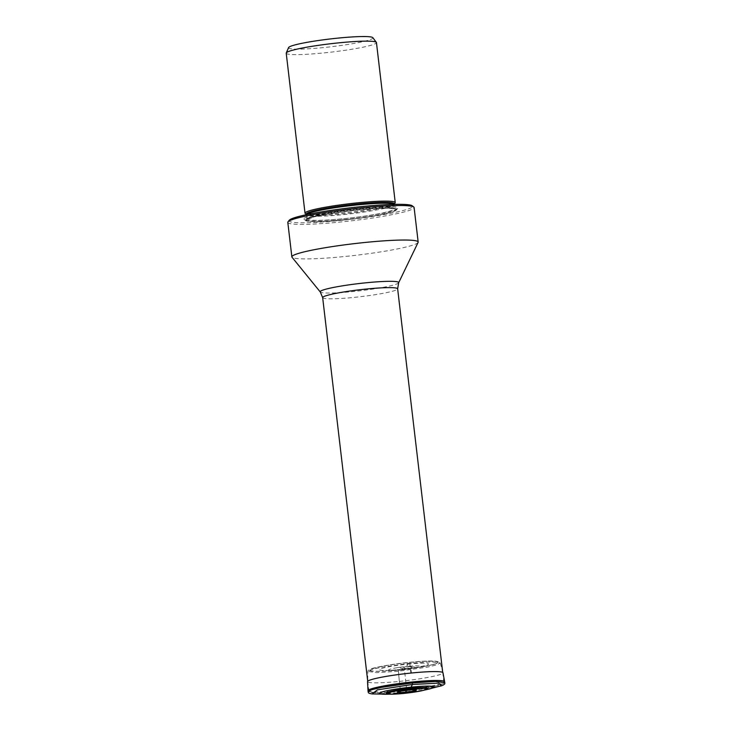 <?xml version="1.0" encoding="UTF-8"?>
<svg xmlns="http://www.w3.org/2000/svg" width="731" height="731" viewBox="0 0 731 731"><rect width="100%" height="100%" fill="white"/><g stroke="black" fill="none" stroke-linecap="round" stroke-linejoin="round"><path stroke-width="0.55" stroke-dasharray="3.65 2.74" d="M441.405 685.806L400.789 692.732L372.106 693.938M386.233 693.125A20.788 1.919 173.3 0 0 403.613 692.878A20.788 1.919 173.3 0 0 427.461 688.282M403.868 693.436L403.613 692.878L402.525 693.198A55.419 9.201 84.2 0 1 400.789 692.732L400.36 690.603A5.684 0.941 84.2 0 1 400.341 690.439L399.373 681.393A55.583 9.229 84.2 0 1 398.45 671.259L376.456 672.666L367.949 671.423L371.421 669.623L380.778 667.385L409.735 663.264L431.18 661.866L440.217 662.935L437.293 664.735L428.046 667.01L398.45 671.259L398.678 669.98A5.665 0.941 84.2 0 1 398.706 669.962L400.177 669.541C385.584 670.884 378.722 670.802 379.599 669.285C383.409 667.476 392.839 665.74 407.898 664.068L406.628 666.453A15.671 1.444 173.3 0 1 411.37 666.051A15.671 1.444 173.3 0 1 418.607 667.047L400.451 669.486A54.926 9.119 84.2 0 1 401.776 669.898A15.671 1.444 173.3 0 0 418.607 667.047M407.898 664.068C422.39 662.743 429.252 662.825 428.476 664.324C427.662 665.566 412.101 668.436 400.177 669.541A54.926 9.119 84.2 0 1 401.776 669.898A15.671 1.444 -6.7 0 1 389.934 670.418A15.671 1.444 -6.7 0 1 396.732 667.768A15.671 1.444 -6.7 0 1 406.628 666.453M401.776 669.898L402.452 668.883L398.898 667.403L405.833 666.48A55.273 9.183 -95.8 0 0 405.732 666.489A55.273 9.183 -95.8 0 0 404.243 667.476L406.692 690.292M402.452 668.883A55.273 9.183 84.2 0 1 404.015 667.631A55.273 9.183 84.2 0 0 402.452 668.883L414.44 666.8L405.833 666.48M288.59 47.579A42.48 3.92 173.3 0 0 289.458 48.465A42.48 3.92 173.3 0 0 324.162 47.515A42.48 3.92 173.3 0 0 372.847 37.683M286.223 53.18A45.423 4.194 173.3 0 0 288.964 54.268A45.423 4.194 173.3 0 0 324.29 52.87A45.423 4.194 173.3 0 0 375.889 43.348A45.423 4.194 173.3 0 0 376.447 42.581M395.087 202.99A45.423 4.194 -6.7 0 1 394.685 203.346A45.423 4.194 -6.7 0 1 348.934 212.237A45.423 4.194 -6.7 0 1 305.256 213.543M397.317 208.81A47.424 4.377 -6.7 0 1 349.546 218.094A47.424 4.377 -6.7 0 1 303.95 219.446A47.424 4.377 -6.7 0 1 304.27 218.267A47.424 4.377 -6.7 0 1 356.399 208.509A47.424 4.377 -6.7 0 1 397.737 208.436A47.424 4.377 -6.7 0 1 397.317 208.81M289.266 220.232A62.153 5.738 173.3 0 0 341.158 220.369A62.153 5.738 173.3 0 0 408.318 208.938A62.153 5.738 173.3 0 0 412.202 205.786M287.804 222.37A63.588 5.875 173.3 0 0 341.103 221.941A63.588 5.875 173.3 0 0 414.111 207.531M418.095 242.409A63.588 5.875 -6.7 0 1 345.16 256.462A63.588 5.875 -6.7 0 1 292.007 257.221M400.588 691.334A37.747 3.491 -6.7 0 1 368.945 691.59A37.747 3.491 -6.7 0 1 412.284 683.037A37.747 3.491 -6.7 0 1 443.927 682.781A37.747 3.491 -6.7 0 1 400.588 691.334M444.759 682.672L441.396 684.582L431.546 686.976L400.451 691.435L377.379 692.915L368.104 691.681M400.451 691.435L400.789 692.732A55.419 9.201 84.2 0 0 402.26 693.244A55.419 9.201 84.2 0 0 402.525 693.198A27.467 2.54 173.3 0 0 424.327 690.091M402.525 693.198A27.467 2.54 -6.7 0 1 389.705 694.158M408.373 690.101A9.485 0.877 173.3 0 0 402.388 690.896L411.242 689.854A9.485 0.877 173.3 0 0 408.373 690.101M368.022 690.859A38.579 3.564 173.3 0 0 400.36 690.603A38.579 3.564 173.3 0 0 444.649 681.849M368.013 690.685A38.569 3.564 173.3 0 0 400.341 690.439A38.569 3.564 173.3 0 0 444.622 681.685M399.373 681.393A37.985 3.509 173.3 0 0 442.986 672.767L440.236 662.935L439.258 661.884L434.68 661.062C428.933 660.806 420.508 661.226 409.415 662.332C391.112 664.168 372.134 667.668 369.658 669.678C368.424 671.807 378.055 671.926 398.55 670.035C416.825 668.225 435.804 664.717 438.28 662.706C439.514 660.586 429.883 660.468 409.387 662.35C391.149 664.077 372.39 667.842 370.562 669.112C368.817 669.797 367.94 670.565 367.94 671.433L367.538 681.63A37.985 3.509 -6.7 0 0 399.373 681.393A55.583 9.229 -95.8 0 1 398.45 671.259M409.735 663.264L410.804 670.391M398.678 669.98A34.138 3.152 -6.7 0 1 370.48 669.633A34.138 3.152 -6.7 0 1 409.269 662.469A34.138 3.152 -6.7 0 1 437.467 662.816A34.138 3.152 -6.7 0 1 398.678 669.98M398.706 669.962A33.973 3.134 173.3 0 0 437.312 662.843A33.973 3.134 173.3 0 0 409.241 662.496A33.973 3.134 173.3 0 0 370.635 669.623A33.973 3.134 173.3 0 0 398.706 669.962M400.177 669.541A54.926 9.119 84.2 0 1 400.451 669.486L389.934 670.418M306.728 214.622A43.988 4.066 173.3 0 0 306.664 214.896L307.047 219.391L314.659 216.732C323.833 214.53 336.068 212.52 351.364 210.711C370.352 208.6 383.885 207.869 391.953 208.509L394.512 208.691A43.988 4.066 -6.7 0 1 393.982 209.431A43.988 4.066 -6.7 0 1 347.645 218.267A43.988 4.066 -6.7 0 1 307.139 218.953A43.988 4.066 -6.7 0 1 307.669 218.213A43.988 4.066 -6.7 0 1 354.014 209.368A43.988 4.066 -6.7 0 1 394.512 208.691L394.128 204.187A44.326 4.094 -6.7 0 1 393.744 204.543A44.326 4.094 -6.7 0 1 349.089 213.224A44.326 4.094 -6.7 0 1 306.472 214.485L306.664 214.896A43.988 4.066 173.3 0 0 347.17 214.21A43.988 4.066 173.3 0 0 393.506 205.374A43.988 4.066 173.3 0 0 394.036 204.634A43.988 4.066 173.3 0 0 393.918 204.378M306.682 219.455A45.13 4.167 -6.7 0 1 357.952 209.989A45.13 4.167 -6.7 0 1 395.243 210.455A45.13 4.167 -6.7 0 1 343.963 219.912A45.13 4.167 -6.7 0 1 306.682 219.455M306.307 219.492A45.514 4.203 173.3 0 0 343.908 219.958A45.514 4.203 173.3 0 0 395.617 210.409A45.514 4.203 173.3 0 0 358.016 209.952A45.514 4.203 173.3 0 0 306.307 219.492M396.366 209.998A46.327 4.276 173.3 0 0 396.778 209.633A46.327 4.276 173.3 0 0 356.399 209.706A46.327 4.276 173.3 0 0 305.476 219.245A46.327 4.276 173.3 0 0 305.156 220.396A46.327 4.276 173.3 0 0 349.701 219.072A46.327 4.276 173.3 0 0 396.366 209.998M398.651 282.787A39.52 3.646 -6.7 0 1 353.32 291.523A39.52 3.646 -6.7 0 1 320.288 291.998M322.663 297.627A37.747 3.491 173.3 0 0 354.307 297.371A37.747 3.491 173.3 0 0 397.646 288.818M423.532 690.311L390.528 694.185M398.943 667.394L396.732 667.768M409.141 666.197L411.37 666.051M398.898 667.403L409.159 666.197M303.95 219.446L307.806 221.292C313.608 221.822 319.219 221.877 324.637 221.466L351.666 219.108C373.578 216.577 393.58 212.529 396.147 210.217L397.737 208.436M367.73 681.237L368.945 691.59M442.712 672.429L443.927 682.781"/><path stroke-width="1.1" d="M390.528 694.185L372.106 693.947L377.424 689.845L412.421 684.481L438.856 683.11L441.405 685.806L423.532 690.311M403.859 693.436C414.596 692.22 421.732 691.005 425.25 689.799L427.461 688.282A20.788 1.919 173.3 0 0 410.054 688.31A20.788 1.919 173.3 0 0 386.233 693.125L387.64 693.911C388.371 693.947 388.865 694.797 403.859 693.436C392.328 694.496 386.909 694.432 387.604 693.235C390.619 691.809 398.066 690.429 409.963 689.114C421.495 688.054 426.913 688.118 426.219 689.315C423.212 690.74 415.765 692.12 403.868 693.436A55.519 9.22 84.2 0 0 405.431 692.193A9.485 0.877 173.3 0 0 415.848 690.384A9.485 0.877 173.3 0 0 411.242 689.854A9.485 0.877 173.3 0 0 411.233 689.854L402.388 690.896A9.485 0.877 173.3 0 0 402.379 690.896A9.485 0.877 173.3 0 0 397.618 692.376A9.485 0.877 173.3 0 0 405.431 692.193L406.692 690.292M395.243 202.578L376.447 42.581A45.423 4.194 173.3 0 0 376.355 42.361L372.847 37.683A42.48 3.92 173.3 0 0 337.329 38.176A42.48 3.92 173.3 0 0 294.136 45.139A42.48 3.92 173.3 0 0 288.59 47.579L286.26 52.952A45.423 4.194 173.3 0 0 286.223 53.18L305.019 213.178A45.423 4.194 -6.7 0 1 305.567 212.41A45.423 4.194 -6.7 0 1 353.42 203.282A45.423 4.194 -6.7 0 1 395.243 202.578A45.423 4.194 -6.7 0 1 395.087 202.99L394.128 204.187A44.326 4.094 -6.7 0 0 355.504 204.26A44.326 4.094 -6.7 0 0 306.773 213.388A44.326 4.094 -6.7 0 0 306.472 214.485L305.256 213.543A45.423 4.194 -6.7 0 1 305.019 213.178M376.355 42.361A45.423 4.194 173.3 0 0 338.371 42.891A45.423 4.194 173.3 0 0 295.808 49.416A45.423 4.194 173.3 0 0 286.771 52.413A45.423 4.194 173.3 0 0 286.26 52.952M418.169 242.052L414.111 207.531A63.588 5.875 173.3 0 0 413.773 207.028L412.202 205.786A62.153 5.738 173.3 0 0 360.429 206.709A62.153 5.738 173.3 0 0 302.232 215.627A62.153 5.738 173.3 0 0 293.277 218.14A62.153 5.738 173.3 0 0 289.266 220.232L288.014 221.795A63.588 5.875 173.3 0 0 287.804 222.37L291.861 256.892A63.588 5.875 -6.7 0 1 298.367 253.456A63.588 5.875 -6.7 0 1 302.917 252.195A63.588 5.875 -6.7 0 1 364.87 242.482A63.588 5.875 -6.7 0 1 418.169 242.052A63.588 5.875 -6.7 0 1 418.095 242.409L398.651 282.787L397.646 288.818A37.747 3.491 173.3 0 0 366.003 289.074A37.747 3.491 173.3 0 0 322.663 297.627L367.73 681.237M413.773 207.028A63.588 5.875 173.3 0 0 360.812 207.96A63.588 5.875 173.3 0 0 298.86 217.674A63.588 5.875 173.3 0 0 294.31 218.934A63.588 5.875 173.3 0 0 288.014 221.795M398.651 282.787A39.52 3.646 -6.7 0 0 365.573 282.833A39.52 3.646 -6.7 0 0 320.288 291.998L292.007 257.221A63.588 5.875 -6.7 0 1 291.861 256.892M372.472 693.984C366.688 693.171 368.817 692.102 368.095 691.681L371.549 689.772L381.418 687.378L412.421 682.946L412.421 684.481L411.041 687.158A27.467 2.54 173.3 0 1 433.081 686.427A27.467 2.54 173.3 0 1 424.327 690.091M412.421 682.946L435.411 681.466L444.759 682.672C445.289 683.887 444.037 684.974 440.994 685.952M389.705 694.158A27.467 2.54 -6.7 0 1 381.838 692.047A27.467 2.54 -6.7 0 1 411.041 687.158M444.622 681.685A38.569 3.564 173.3 0 0 412.293 681.968A38.569 3.564 173.3 0 0 368.013 690.685L367.538 681.63A37.985 3.509 -6.7 0 1 411.151 673.041A37.985 3.509 173.3 0 1 442.986 672.767L444.649 681.849A38.579 3.564 173.3 0 0 412.321 682.124A38.579 3.564 173.3 0 0 368.022 690.859L368.095 691.681M410.804 670.391L411.151 673.041M393.918 204.378A43.988 4.066 173.3 0 0 352.114 205.466A43.988 4.066 173.3 0 0 307.194 214.146A43.988 4.066 173.3 0 0 306.728 214.622M444.649 681.849L444.777 682.672M320.288 291.998L322.663 297.627M397.646 288.818L442.712 672.429"/></g></svg>
